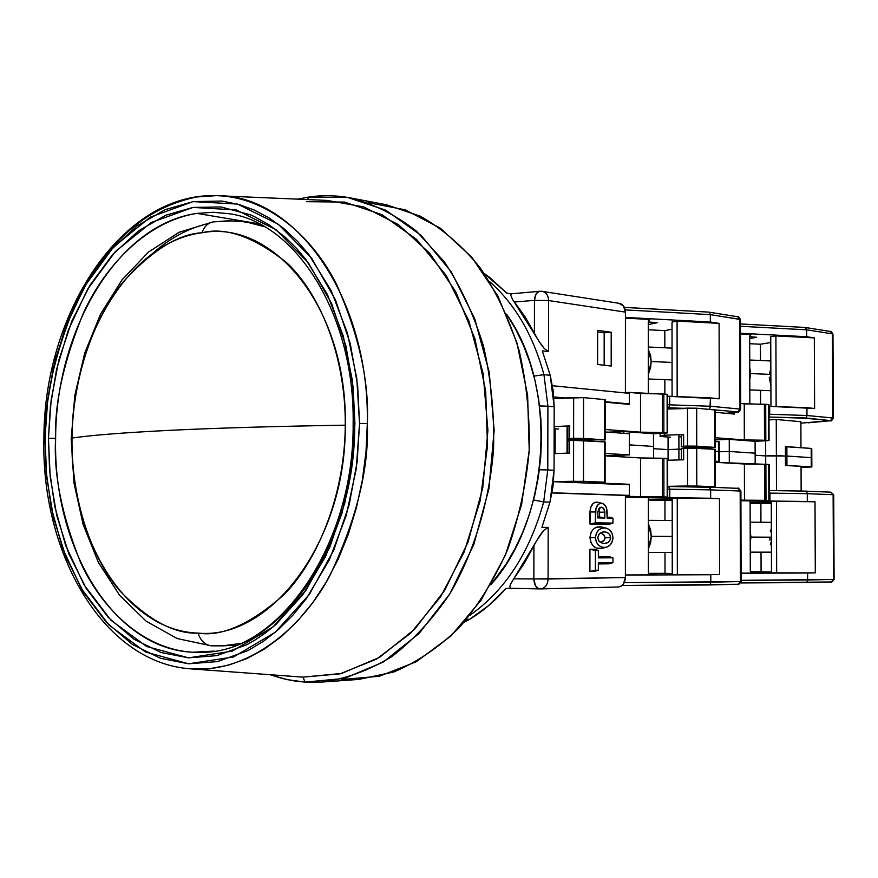 <?xml version="1.0" encoding="UTF-8"?>
<svg xmlns="http://www.w3.org/2000/svg" width="878" height="878" viewBox="0 0 878 878"><rect width="100%" height="100%" fill="white"/><g stroke="black" fill="none" stroke-linecap="round" stroke-linejoin="round"><path stroke-width="1.32" d="M240.078 643.497L222.792 645.846L211.697 645.846C205.222 645.176 200.678 640.929 198.066 633.104C270.775 640.205 346.272 540.815 345.274 425.182C276.186 426.28 217.92 427.992 170.475 430.308C123.842 432.634 91.016 435.214 72.007 438.067C69.428 537.566 124.895 630.722 198.066 633.104C174.151 634.114 147.987 619.945 119.562 590.587C92.684 559.275 71.184 501.777 72.007 438.067C91.016 435.214 123.842 432.634 170.475 430.308C217.92 427.992 276.186 426.28 345.274 425.182C347.611 309.374 274.068 219.061 201.962 232.769C129.45 241.9 72.051 338.623 72.007 438.067C72.808 374.357 95.691 315.378 123.118 281.97C152.004 250.373 178.289 233.976 201.962 232.769C204.212 226.392 208.097 222.749 213.628 221.86L229.882 220.949L240.901 221.432L247.497 222.31L264.388 226.656L247.497 222.31L240.232 221.333L228.115 220.784L213.628 221.86C208.097 222.749 204.212 226.392 201.962 232.769C225.47 226.787 253.544 236.61 286.184 262.248C317.408 290.508 345.745 352.418 345.274 425.182C344.834 497.947 315.531 563.358 283.583 595.064C250.23 624.258 221.728 636.934 198.066 633.104C200.678 640.929 205.222 645.176 211.697 645.846L222.792 645.846L240.078 643.497M152.399 253.654C169.794 238.114 188.671 228.017 209.052 223.352M605.897 547.356L601.287 548.498C594.779 549.156 590.993 545.534 589.95 537.632L595.416 537.643C596.261 544.547 599.762 547.784 605.941 547.345C610.298 546.006 612.635 542.802 612.954 537.753L611.999 533.286L609.815 530.191L607.126 528.457L604.251 527.876L601.375 528.369L598.642 530.049L596.403 533.122L595.416 537.643L596.403 542.165L598.631 545.271L601.353 546.983L604.24 547.532L607.115 546.983L609.804 545.282L611.988 542.231L612.954 537.753C612.635 532.672 610.276 529.434 605.875 528.062C599.74 527.59 596.25 530.784 595.416 537.643L589.95 537.632C590.993 529.774 594.757 526.196 601.232 526.888L605.831 528.051M600.223 533.045L603.515 534.461L605.194 537.731L610.638 537.742C609.98 533.473 607.302 531.552 602.626 531.969L599.136 534.043L597.775 537.654L599.147 541.309L602.67 543.416C607.335 543.866 609.99 541.978 610.638 537.742L605.194 537.731L604.338 540.113L601.189 542.165M599.378 512.192L599.378 516.879L597.797 516.846L604.832 518.064L599.378 516.879L599.378 512.192L604.832 512.17C604.514 508.768 603.131 507.122 600.684 507.243L597.797 512.006L597.797 517.921L604.832 518.064L604.832 512.17L599.378 512.192L598.379 509.328M598.445 509.405L599.125 510.634M601.2 533.242L604.338 535.328L605.172 538.104L603.537 540.958L600.267 542.341M543.691 501.931L533.594 499.999L543.691 501.931L547.784 469.939L539.41 469.785L547.784 469.939L547.905 406.196L539.575 405.921L547.905 406.196L543.943 374.643L533.901 376.135L543.943 374.643C533.155 335.1 515.024 304.073 489.54 281.553C515.024 304.073 533.155 335.1 543.943 374.643L547.905 406.196L554.172 406.733L554.062 470.246L547.784 469.939L543.691 501.931C529.61 552.756 505.069 590.499 470.081 615.149C505.069 590.499 529.61 552.756 543.691 501.931L549.979 502.117L543.691 501.931M535.426 542.834L533.923 545.765L533.857 578.964L625.388 577.548L625.399 495.433L551.999 492.964L629.317 495.379L629.317 484.766L553.535 481.693L629.317 484.766L629.317 495.379L552.042 492.767L629.317 495.379L625.399 495.433L625.388 577.548L623.446 583.892L621.251 585.999L618.595 586.998L541.155 588.908L618.595 586.998C622.776 585.977 625.037 582.827 625.388 577.548L548.091 578.997C547.718 584.529 545.414 587.832 541.155 588.908L510.513 588.304L539.355 588.908C535.997 587.821 534.153 584.507 533.857 578.964L535.448 585.626L538.258 588.534L541.155 588.908C545.414 587.832 547.718 584.529 548.091 578.997L513.729 578.832L510.414 584.397L509.855 586.713L510.513 588.304L505.958 588.414L488.53 605.688L469.609 619.297L464.155 622.228L469.609 619.297L466.558 619.429L469.609 619.297C482.713 611.439 494.83 601.145 505.958 588.414L510.513 588.304L509.855 586.713L510.414 584.397L513.729 578.832L533.857 578.964L533.923 545.765L524.473 563.039L513.729 578.832L540.058 535.152L543.866 530.246L548.179 527.404L541.924 527.327L549.979 502.117L554.062 470.246L547.784 469.939L547.905 406.196L554.172 406.733L550.221 375.301L543.943 374.643L550.221 375.301L542.286 350.871L548.509 351.617L544.217 348.456L540.453 343.517L512.522 299.343L510.656 295.008L511.314 293.812L506.793 293.12L484.239 273.486L489.584 277.393L506.793 293.12L511.314 293.812L510.656 295.008L512.522 299.343L525.055 316.804L534.395 333.19L534.461 300.353L514.464 302.01L534.461 300.353L548.607 300.55C548.322 295.403 546.204 292.33 542.264 291.342L538.872 291.485L536.074 293.987L534.461 300.353L534.395 333.19L537.193 338.326M607.159 518.108L606.676 508.68L605.348 505.783L602.418 503.423L600.245 503.368L598.181 504.532L595.932 508.417L595.427 522.816L612.954 523.101L612.965 518.218L607.159 518.108L612.965 518.218L612.954 523.101L608.937 524.32L612.954 523.101L595.427 522.816L595.438 511.962L589.972 511.984C590.554 505.245 593.034 501.986 597.402 502.194L595.35 502.238L593.034 503.577L590.521 507.978L589.961 524.034L595.427 522.816L589.961 524.034L608.937 524.32L589.961 524.034L589.972 511.984L595.438 511.962C595.921 506.057 598.137 503.182 602.067 503.335C605.216 504.411 606.917 507.374 607.17 512.225L607.159 518.108M597.797 512.006L598.95 508.395L600.08 507.462L602.582 507.528L604.755 511.106L604.832 518.064L597.797 517.921L597.797 512.006M597.775 537.654L598.653 534.702L600.354 532.957L604.24 531.805L608.103 533.034L609.793 534.801L610.638 537.742L609.782 540.672L608.103 542.417L604.229 543.592L600.332 542.385L598.642 540.607L597.775 537.654M612.943 557.804L598.357 557.892L598.357 550.484L595.405 550.495L595.394 570.283L598.346 570.239L598.346 562.831L612.943 562.699L612.943 557.804L612.943 562.699L598.346 562.831L598.346 570.239L589.917 571.424L594.318 571.369L598.346 570.239L594.318 571.369L589.917 571.424L595.394 570.283L595.405 550.495L598.357 550.484L598.357 557.892L612.943 557.804L608.915 556.564L612.943 557.804M604.174 332.795L604.152 365.237L604.174 332.795L611.198 332.246L611.187 366.049L597.611 364.48L611.187 366.049L611.198 332.246L604.174 332.795L597.633 331.917L604.174 332.795M538.708 340.84L544.217 348.456L548.509 351.617L548.607 300.55L534.461 300.353C534.79 294.92 536.623 291.88 539.97 291.255L541.748 291.287M608.937 517.065L612.965 518.218L608.937 517.065M598.346 563.928L608.915 563.83L612.943 562.699L608.915 563.83L598.346 563.928M608.915 556.564L598.357 556.619L608.915 556.564M594.329 549.255L598.357 550.484L594.329 549.255L589.939 549.255L595.405 550.495L589.939 549.255L589.917 571.424L589.939 549.255L594.329 549.255M542.242 291.342L542.264 291.342C546.204 292.33 548.322 295.403 548.607 300.55L548.509 351.617L542.286 350.871L550.221 375.301L553.184 390.743L554.172 406.733L554.062 470.246L553.019 486.368L549.979 502.117L541.924 527.327L548.179 527.404L548.091 578.997L548.179 527.404L543.866 530.246L536.765 540.442M569.163 440.668L569.163 439.176L569.163 440.668M584.913 439.527L584.913 440.536L584.913 439.527M552.449 385.727L629.317 393.344L629.317 403.913L605.161 401.685L629.317 403.913L625.948 404.089L629.317 403.913L629.317 393.344L552.449 385.727M565.092 397.986L553.809 396.944L565.092 397.986M567.045 453.191L567.078 426.017L567.045 453.191M555.126 453.564L555.159 428.793L555.126 453.564M597.633 330.391L611.198 332.246L597.633 330.391L597.611 364.48L597.633 330.391M539.761 291.276L511.314 293.812L539.761 291.276M619.1 303.305L623.49 305.994L625.421 312.118L625.41 392.96L625.421 312.118L548.607 300.55L625.421 312.118C625.136 307.212 623.051 304.271 619.166 303.316L541.32 291.244M601.671 527.009L596.36 527.25L593.396 529.149L590.982 532.617L589.95 537.632L590.971 542.648L593.374 546.149L596.338 548.091L601.748 548.388M605.129 455.638L629.317 454.892L605.129 453.454L629.317 454.892L629.317 433.721L605.14 431.943L629.317 433.721L629.317 454.892L605.129 455.638M490.703 584.792C550.583 519.15 558.342 386.265 506.496 314.104L515.573 329.052L523.31 345.032L529.774 362.109L534.889 380.108L538.576 398.842L540.804 418.082L541.517 437.617L540.727 457.24L538.423 476.71L534.636 495.807L529.423 514.31L522.849 532.024L514.991 548.75L505.958 564.313L490.703 584.792M359.541 423.459L357.17 461.674L349.235 504.554L333.783 550.155L309.188 594.658L275.132 632.38L233.504 656.974L188.507 663.79L145.507 652.025L109.004 625.048L81.325 588.545L62.568 548.223L51.44 508.329L46.15 471.365L44.987 438.44L43.911 438.594L44.987 438.44L46.743 477.61L53.536 517.8L65.872 556.893L83.684 592.463L106.282 622.217L132.38 644.419L160.334 658.237L188.507 663.79L217.514 661.595L248.079 650.543L263.51 641.247L278.37 629.592L292.769 615.346L306.181 598.862L329.338 559.901L346.25 515.474L356.227 468.94L359.541 423.459L356.786 378.374L347.425 333.036L331.171 290.629L308.694 254.368L297.554 241.395L283.638 228.412L269.14 217.974L254.071 209.963L239.101 204.508L221.794 201.04L193.105 201.611L165.075 209.699L137.067 225.887L110.672 250.175L87.515 281.629L68.901 318.484L55.61 358.443L47.774 399.117L44.987 438.44L47.017 405.406L53.273 368.069L65.4 327.395L85.067 285.734L113.438 247.135L150.248 217.184L193.105 201.611L237.543 204.069L278.392 224.307L311.624 258.22L335.451 299.848L350.256 343.594L357.642 385.519L359.541 423.459L367.322 423.503L359.541 423.459M188.627 668.685L192.095 668.959C246.619 672.757 300.671 630.338 329.535 576.286C356.556 519.227 369.155 468.292 367.322 423.503C369.276 381.634 359.014 335.275 336.559 284.439C312.48 236.226 267.131 196.694 216.229 195.651C294.997 193.895 369.583 296.742 367.322 423.503L365.983 452.104L362.307 480.409L356.369 507.967L348.27 534.373L338.162 559.22L326.199 582.158L312.612 602.846L297.609 621.042L281.443 636.506L264.366 649.083L246.641 658.665L228.521 665.162L210.259 668.586L188.627 668.685C102.386 661.211 41.036 552.383 43.911 438.594M353.132 423.931L354.701 424.151C355.645 545.403 279.983 651.871 203.531 652.244L192.666 652.233C141.973 649.193 100.805 607.214 80.469 562.194C61.767 515.112 53.492 473.824 55.632 438.331L48.444 438.276L49.585 470.41L54.765 506.496L65.652 545.414L83.981 584.737L111.012 620.285L146.637 646.504L188.561 657.852L232.385 651.103L272.893 627.046L306.005 590.268L329.898 546.928L344.911 502.556L352.616 460.84L354.931 423.679L353.132 423.931L354.931 423.679L353.088 386.781L345.921 345.987L331.555 303.404L308.397 262.851L276.098 229.751L236.336 209.941L193.039 207.427L151.246 222.496L115.325 251.635L87.613 289.235L68.396 329.887L56.543 369.572L50.43 406.031L48.444 438.276L55.632 438.331C55.742 330.051 117.729 224.23 196.979 213.398L213.036 212.278L229.114 213.716C295.48 222.332 354.953 314.291 353.143 423.887C354.086 546.039 278.03 652.299 203.531 652.244L192.666 652.233L214.199 651.114L192.666 652.233C112.625 648.787 52.812 546.654 55.632 438.331C54.447 402.958 63.754 361.077 83.564 312.667C104.932 266.177 146.714 221.102 196.979 213.398L259.229 223.846L196.979 213.398L213.08 212.278L229.114 213.716M300.495 676.96L192.095 668.959L302.998 677.136L305.039 682.107L302.998 677.136L340.06 673.832L376.618 659.071L410.761 633.104L440.547 596.853L464.177 551.966L480.178 500.745L487.499 446.013L485.677 390.919L474.866 338.601L455.836 291.946L429.836 253.38L398.491 224.669L363.635 206.89L327.121 200.414L216.229 195.651L196.749 196.968C142.708 205.682 98.084 254.313 75.267 304.172C54.14 356.073 44.207 400.939 45.469 438.77M74.674 305.445C103.878 243.875 144.574 207.713 196.749 196.968M308.584 197.067L297.763 199.152L308.584 197.067C322.445 195.015 336.351 195.278 350.289 197.89C373.424 203.773 395.396 214.792 416.216 230.958L444.312 261.765C460.774 286.568 473.868 314.818 483.602 346.525C491.076 379.636 494.402 413.834 493.568 449.152C489.32 501.942 474.109 552.053 450.118 593.407C432.733 619.144 413.143 640.303 391.368 656.876C368.815 670.507 345.702 678.903 322.05 682.052L305.039 682.107L294.865 681.021L282.332 678.496L270.084 674.71L287.315 679.66L305.039 682.107L344.428 678.431L383.203 662.111L419.135 633.444L450.03 593.561L473.824 544.47L488.881 488.947L494.149 430.363L489.255 372.349L474.625 318.505L451.336 271.993L421.034 235.315L385.716 210.171L347.523 197.396L308.584 197.067L307.454 199.569L308.584 197.067M368.134 202.653L405.098 209.787L440.295 228.148L471.848 257.298L497.936 296.149L516.944 342.925L527.612 395.221L529.214 450.14L521.598 504.587L505.245 555.478L481.199 600.036L450.974 635.968L416.381 661.683L379.351 676.269L341.794 679.495M354.931 423.679L351.705 467.908L342.014 513.191L325.584 556.422L303.086 594.362L276.043 624.335L265.782 632.698L255.224 639.886L246.575 644.803L216.822 655.636L188.561 657.852L161.102 652.519L133.829 639.129L108.356 617.53L86.285 588.556L68.879 553.875L56.818 515.737L50.167 476.513L48.444 438.276L51.165 399.885L58.826 360.178L71.82 321.194L90.006 285.24L112.625 254.587L138.395 230.958L165.722 215.242L193.039 207.427L221.004 206.945L250.296 214.792L254.554 216.701L269.129 224.867L285.152 237.148L296.577 248.419L305.555 259.087L327.384 294.426L343.166 335.703L352.265 379.823L354.931 423.679M322.05 682.052L358.751 679.429L393.783 671.988C416.907 662.231 438.66 647.525 459.029 627.88C478.137 605.622 494.303 579.623 507.55 549.891C518.722 518.547 525.922 485.666 529.16 451.226C529.95 416.655 526.624 383.148 519.161 350.728C509.47 319.658 496.432 291.957 480.046 267.625C462.102 245.741 442.205 228.609 420.364 216.229L386.43 204.761L350.289 197.89M306.499 201.688L344.626 202.094L381.985 214.682L416.523 239.376L446.123 275.341L468.863 320.909L483.152 373.633L487.916 430.396L482.768 487.729L468.051 542.077L444.806 590.159L414.625 629.252L379.483 657.392L341.553 673.459L302.998 677.136M651.18 361.516L672.054 362.449L651.18 361.516L650.587 367.75L648.304 374.423L651.18 361.516L648.293 349.565L650.587 355.48L651.18 361.516M663.867 432.569L667.137 432.81L667.104 394.365L663.834 394.035L663.867 432.569L663.834 394.035L662.385 393.959L662.407 432.514L663.867 432.569L662.407 432.514L662.385 393.959L640.512 393.509L640.523 432.152L662.407 432.514L640.523 432.152L640.512 393.509L629.317 392.389L629.317 404.396L605.161 402.168L629.317 404.396L629.317 392.389L667.104 394.365L667.642 432.887L663.867 432.569M604.58 399.589L604.558 439.856L605.14 439.944L567.879 439.154L569.592 438.495L583.53 438.418L605.107 439.966L567.879 439.154L567.901 426.642L567.879 439.154L569.592 438.495L569.613 425.907L567.901 426.642L569.613 425.907L569.592 438.495L573.608 438.341L573.663 397.525L583.574 397.624L583.53 438.418L573.608 438.341L573.663 397.525L553.93 398.59L583.574 397.624L583.53 438.418L604.558 439.856L604.58 399.589L583.574 397.624L604.58 399.589M654.308 433.491L666.413 433.03L653.506 433.743L653.506 446.452L653.506 433.743L654.308 433.491M678.903 434.676L678.913 449.119L668.081 449.624L668.07 437.024L668.081 449.624L653.506 448.68L668.081 449.624L653.506 448.68L668.081 449.624L668.092 460.226L668.081 449.624L678.913 449.119L678.903 434.676M667.62 407.776L669.102 406.865L669.673 404.835L667.62 404.637L669.673 404.835L669.102 406.865L667.73 407.787L683.314 408.314L667.62 407.776M710.489 406.251L669.673 404.835L669.673 396.406L667.609 396.208L710.478 397.91L710.489 406.251L669.673 404.835L669.673 396.406L719.247 398.799L710.478 397.91L709.918 408.27L710.489 406.251L739.978 409.082L738.014 412.023L726.062 413.297L737.959 411.969L739.978 409.082L710.489 406.251M709.27 408.918L709.918 408.27L709.27 408.918M706.241 409.104L737.663 411.914L706.241 409.104M554.139 426.565L569.613 425.907L554.139 426.565M554.139 428.716L558.693 429.046L554.139 428.716M605.14 429.507L640.523 432.152L605.14 429.507M672.087 396.505L672.021 322.094L677.081 321.096L677.157 396.68L677.081 321.096L719.104 323.367L719.247 398.799L719.104 323.367L677.081 321.096L672.021 322.094L672.087 396.505M740.692 409.247L739.978 409.082L740.692 409.247M664.822 330.622L664.833 347.798L664.822 330.622L648.282 329.766L664.822 330.622L672.021 329.25L664.822 330.622M664.855 379.647L664.865 394.134L664.855 379.647M623.841 431.526L653.506 433.743L623.841 431.526L623.841 433.315L623.841 431.526L608.015 432.163L623.841 431.526M653.506 446.452L629.317 444.861L653.506 446.452L629.317 444.861L653.506 446.452L653.517 458.129L653.506 446.452M718.5 451.566L715.372 451.358L719.236 451.665L718.5 451.566L718.522 461.411L715.394 461.224L719.258 461.499L717.227 461.652L719.181 461.466L718.522 461.411L718.5 451.566L719.236 451.676L718.5 451.566L718.478 441.722L715.35 441.491L718.478 441.722L718.5 451.566M690.777 447.978L690.777 446.968L690.777 447.978M689.252 446.935L689.263 447.967L689.252 446.935M681.372 449.273L668.081 449.624L678.913 449.119L678.924 459.929L678.913 449.119L681.372 449.273M719.214 441.853L718.478 441.722L719.214 441.832L719.258 461.499M625.41 392.598L629.317 392.389L625.41 392.598M708.667 312.118L709.742 312.755L710.324 314.642L625.202 309.89L710.324 314.642L740.472 319.515L739.759 319.274L739.978 409.082L739.759 319.274L710.324 314.642L710.335 322.028L719.104 323.367L710.335 322.028L625.421 317.43L710.335 322.028L710.324 314.642L709.742 312.755L708.59 312.107L624.357 307.388M625.421 318.132L649.929 319.46L648.282 321.238L648.304 393.662L648.282 321.238L649.929 319.46L625.421 318.132M648.282 324.553L657.194 322.72L648.282 321.963L657.216 322.654L648.282 324.553M739.759 319.274L737.893 316.771L739.759 319.274M737.432 316.749L737.926 316.771C738.025 315.948 738.881 316.87 740.472 319.515L740.692 409.225C739.243 411.705 738.321 412.638 737.937 412.023L726.161 413.308M656.689 574.464L649.413 574.157L656.689 574.464M651.256 536.315L648.37 548.86L650.664 542.505L651.256 536.315L672.219 536.425L651.256 536.315L650.664 530.136L648.359 523.804L651.256 536.315M663.911 496.937L667.192 497.047L667.159 458.481L663.878 458.294L663.911 496.937L663.878 458.294L662.429 458.25L662.451 496.915L663.911 496.937L640.534 496.718L640.534 457.954L662.429 458.25L662.451 496.915L640.534 496.718L640.534 457.954L605.129 455.891L640.534 457.954L667.159 458.481L667.697 497.08L663.911 496.937M667.664 458.557L667.697 497.08M604.536 482.198L588.743 482.626L629.317 484.283L629.317 496.344L640.534 496.718L625.399 496.399L629.317 496.344L629.317 484.283L588.743 482.626L605.085 482.263L604.558 441.853L604.536 482.198L583.486 481.32L583.53 440.438L569.592 440.515L567.879 441.151L569.592 440.515L569.581 453.103L569.592 440.515L573.608 440.361L573.553 481.265L604.536 482.198M605.14 441.941L573.608 440.361L573.553 481.265L553.535 481.682L583.486 481.32L583.53 440.438L605.14 441.941M708.656 487.136L710.061 487.916L710.642 489.869L710.653 498.254L719.444 498.55L719.598 574.585L677.344 574.739L672.252 574.574L672.186 498.155L648.348 497.738L719.444 498.55L719.598 574.585L677.344 574.739L677.256 497.969L677.344 574.739L672.252 574.574L672.186 498.155L719.444 498.55L657.073 497.266L669.76 497.683L669.749 489.233L669.76 497.683L710.653 498.254L710.642 489.869L667.686 489.145L669.749 489.233L669.179 487.257L667.686 486.467L669.179 487.257L669.749 489.233L710.642 489.869L709.413 487.323L667.917 486.467M657.073 497.266L666.457 497.135L657.073 497.266M737.849 488.333L740.9 491.098L737.959 488.344L708.842 487.147M567.857 453.158L567.879 441.151L567.857 453.158M554.095 453.597L569.581 453.103L554.095 453.597M672.186 500.416L648.348 500.098L672.186 500.416M648.348 499.395L672.186 499.714L648.348 499.395M664.953 500.317L664.964 520.478L664.953 500.317M664.997 552.427L665.008 573.323L648.721 573.378L672.252 573.543L665.008 573.323L664.997 552.427M715.394 461.707L717.227 461.652L715.394 461.707M623.841 456.988L623.841 455.067L623.841 456.988M710.642 489.869L740.176 491.032L740.395 581.532L741.12 581.499L710.807 582.213L710.796 574.739L625.388 575.057L710.796 574.739L710.807 582.213L710.225 584.177L708.897 584.967L710.225 584.177L710.807 582.213L624.181 582.685L740.395 581.532L738.178 584.243L740.395 581.532L740.176 491.032L710.642 489.869M621.251 484.436L629.317 484.283L621.251 484.436M625.399 497.222L648.348 497.53L648.381 572.983L650.038 574.87L625.388 574.958L650.038 574.87L648.381 572.983L648.348 497.53L625.399 497.222M649.709 574.497L655.449 574.475L649.709 574.497M740.461 581.445L740.231 491.153M708.963 584.957L738.08 584.243M708.744 487.136L737.959 488.344C737.641 487.246 738.617 488.157 740.9 491.087L741.12 581.499C738.969 584.397 737.981 585.308 738.168 584.243L621.942 585.494L708.82 584.967M750.503 373.545L770.862 374.423L750.503 373.545L749.79 379.944L750.503 373.545L749.757 367.355L750.503 373.545M765.825 440.284L768.667 440.493L768.557 404.593L765.715 404.308L765.825 440.284L765.715 404.308L764.398 404.242L764.508 440.229L765.825 440.284L764.508 440.229L764.398 404.242L744.237 403.847L744.324 439.922L764.508 440.229L744.324 439.922L744.237 403.847L740.681 403.485L768.557 404.593L769.073 440.558L765.825 440.284M768.963 404.681L769.073 440.558M715.296 410.015L715.361 447.451L711.279 447.659L681.372 446.77L696.715 446.145L715.307 447.484L681.372 446.77L681.361 435.137L681.372 446.77L683.633 446.211L683.622 434.5L681.361 435.137L683.622 434.5L683.633 446.211L687.54 446.079L687.496 408.116L696.66 408.204L696.715 446.145L687.54 446.079L687.496 408.116L667.62 409.06L696.66 408.204L696.715 446.145L714.901 447.396L714.835 409.905L696.66 408.204L715.296 409.993L715.361 447.451M756.079 441.085L767.811 440.679L755.102 441.294L755.135 453.18L755.102 441.294L756.079 441.085M769.007 419.904L776.251 419.475L776.371 455.495L765.704 455.934L765.649 440.756L765.704 455.934L755.135 455.254L765.704 455.934L755.135 455.254L765.704 455.934L765.726 464.286L765.704 455.934L776.371 455.495L776.251 419.475L800.879 421.714L800.977 447.681L800.879 421.714L776.251 419.475L769.007 419.904M769.677 414.251L768.996 414.186L769.677 414.251L769.117 416.139L769.655 406.382L768.963 406.305L806.937 407.699L806.97 415.503L769.677 414.251L769.655 406.382L814.619 408.479L806.937 407.699L806.97 415.503L769.677 414.251M806.41 417.379L806.97 415.503L806.41 417.379M830.149 331.5L832.399 333.87L806.63 329.821L740.494 326.276L806.63 329.821L832.399 333.87L830.588 331.511C830.643 330.732 831.433 331.577 832.97 334.068L833.354 418.082L806.97 415.503L832.783 417.972L832.399 333.87L832.981 334.068L832.399 333.87L832.783 417.972L830.544 420.617L805.027 418.224L768.996 417.039L805.774 417.983L830.544 420.617L800.879 423.141L830.687 420.716C830.807 421.616 831.696 420.738 833.354 418.082L830.489 420.727L808.155 422.834M664.284 433.106L664.284 435.225L683.622 434.5L664.284 435.225L664.284 433.106M660.113 436.443L664.284 435.225L660.113 436.443L670.562 437.211L660.113 436.443L660.113 433.271L660.113 436.443M679.32 436.761L681.361 436.915L679.32 436.761M734.513 412.397L734.524 414.076L715.296 412.309L734.524 414.076L734.513 412.397M715.34 437.749L744.324 439.922L715.34 437.749M770.961 406.426L770.741 336.779L775.9 335.912L776.13 406.602L775.9 335.912L814.323 337.898L814.619 408.479L814.323 337.898L775.9 335.912L770.741 336.779L770.961 406.426M760.414 344.231L760.469 360.496L760.414 344.231L749.691 343.704L760.414 344.231L770.763 342.541L760.414 344.231M760.557 390.326L760.589 404.165L760.557 390.326M770.906 385.848L769.271 377.2M769.413 374.313L770.84 368.123M729.256 439.373L755.102 441.294L729.256 439.373L729.289 451.468L729.256 439.373L715.35 439.867L729.256 439.373M755.135 453.18L729.289 451.468L719.236 451.775L729.289 451.468L719.236 451.775L729.289 451.468L755.135 453.18L729.289 451.468L755.135 453.18L755.168 464.133L755.135 453.18M811.228 457.647L786.907 456.044L786.875 446.661L811.184 448.417L811.228 457.647L786.907 456.044L786.875 446.661L785.404 446.715L785.437 456.088L786.907 456.044L765.704 455.934L776.371 455.495L776.492 490.659L776.371 455.495L785.437 456.088L776.371 455.495L785.437 456.088L785.47 465.472L801.054 466.394L801.142 491.054L801.054 466.394L785.47 465.472L785.437 456.088L786.907 456.044L785.437 456.088L785.404 446.715L811.184 448.417L811.228 457.647L811.821 457.723L811.228 457.647L811.261 466.876L785.47 465.472L786.94 465.439L786.907 456.044L811.228 457.647L811.261 466.876L786.94 465.439L786.907 456.044L811.228 457.647M811.777 448.526L811.184 448.417L811.777 448.504L811.854 466.942L809.779 467.085L811.854 466.942M740.505 333.925L751.173 334.474L749.669 336.142L749.856 403.957L749.669 336.142L751.173 334.474L740.505 333.925M749.68 338.546L756.595 337.317L749.669 336.713L756.638 337.251L749.68 338.546M740.505 333.289L806.662 336.724L814.323 337.898L806.662 336.724L740.505 333.289M804.983 327.439L806.63 329.821L806.662 336.724L806.63 329.821L806.048 328.043L804.906 327.439L740.483 323.971M750.953 537.095L750.229 543.438L750.953 537.095L771.378 537.193L750.953 537.095L750.196 530.751L750.953 537.095M766 500.361L768.854 500.46L768.744 464.462L765.89 464.297L766 500.361L765.89 464.297L764.584 464.253L764.683 500.339L766 500.361L744.478 500.175L744.39 464.001L764.584 464.253L764.683 500.339L744.478 500.175L744.39 464.001L715.394 462.311L768.744 464.462L769.26 500.493L766 500.361M769.15 464.517L769.26 500.493M714.977 486.796L704.617 487.07L715.394 486.818L714.911 449.24L714.977 486.796L696.77 486.039L696.715 448.021L681.372 448.636L683.644 448.087L683.655 459.798L683.644 448.087L687.54 447.956L687.595 485.984L714.977 486.796M715.361 449.306L687.54 447.956L687.595 485.984L667.686 486.346L696.77 486.039L696.715 448.021L715.372 449.316L715.438 486.829M769.238 493.085L769.929 493.118L769.227 491.109L769.929 493.118L807.288 493.677L806.706 491.845L805.378 491.12L769.227 490.55L805.378 491.12L806.706 491.845L807.288 493.677L769.929 493.118L769.951 501.02L807.31 501.514L807.288 493.677L833.705 494.742L830.983 492.174L833.123 494.698L833.518 579.403L834.1 579.381L807.628 579.996L807.595 573.016L741.098 573.235L815.3 572.873L771.488 572.862L771.268 501.426L776.437 501.261L776.668 573.005L776.437 501.261L815.003 501.777L815.3 572.873L807.595 573.016L807.628 579.996L807.058 581.84L805.752 582.575L807.058 581.84L807.628 579.996L741.12 580.336L833.518 579.403L831.367 581.938L833.518 579.403L833.123 494.698L807.288 493.677L807.31 501.514L769.951 501.02L769.929 493.118L769.238 493.085M758.888 500.647L769.951 501.02L758.888 500.647M830.873 492.174L805.51 491.12M681.383 459.863L681.372 448.636L681.383 459.863M667.664 460.248L683.655 459.798L667.664 460.248M740.922 500.054L744.478 500.175L740.922 500.054M770.346 503.467L750.119 503.215L770.346 503.467M750.119 502.578L771.268 502.853L750.119 502.578M750.108 501.064L771.268 501.426L771.488 572.862L815.3 572.873L815.003 501.777L750.108 501.064M760.886 503.346L760.941 522.245L760.886 503.346M761.028 552.152L761.083 571.743L750.668 571.776L771.488 572.028L761.083 571.743L761.028 552.152M770.368 531.629L771.356 528.369M771.411 546.215L770.401 542.955M769.94 540.179L769.776 537.292M801.054 467.294L809.779 467.085L801.054 467.294M729.311 463.123L729.289 451.468L729.311 463.123M805.313 491.12L830.983 492.174L833.705 494.742L834.1 579.381C832.037 582.092 831.126 582.948 831.356 581.938L740.714 582.937L805.675 582.575M740.922 500.756L750.108 500.877L750.306 571.358L751.82 573.115L741.098 573.147L751.82 573.115L750.306 571.358L750.108 500.877L740.922 500.756M751.535 572.785L755.651 572.763L751.535 572.785M805.817 582.564L831.268 581.938M222.792 645.846L235.908 645.198M212.706 221.991L179.057 232.308L148.437 252.107L122.009 279.884L100.564 314.104L84.683 353.186L74.795 395.495L71.184 439.307L73.982 482.922L83.147 524.594L98.501 562.633L119.693 595.394L146.22 621.24L177.235 638.558L211.378 645.835M247.497 222.31L260.448 224.483M597.402 502.194L602.067 503.335M43.911 438.55C43.724 313.951 121.219 192.644 216.229 195.651M648.293 347.008L672.043 348.138M667.642 432.887L667.609 394.463M605.161 399.699L605.14 439.944M648.304 378.978L672.076 379.944M708.59 312.107L624.335 307.355M708.744 312.129L737.893 316.771M648.37 552.405L672.23 552.427M605.118 482.252L605.14 441.93M648.359 520.336L672.208 520.544M708.711 487.136L667.873 486.467M749.735 360.002L770.818 360.968M749.812 389.909L770.917 390.732M804.906 327.439L740.483 323.949M805.06 327.45L830.588 331.511M750.251 552.141L771.422 552.174M750.174 522.158L771.334 522.333"/></g></svg>

